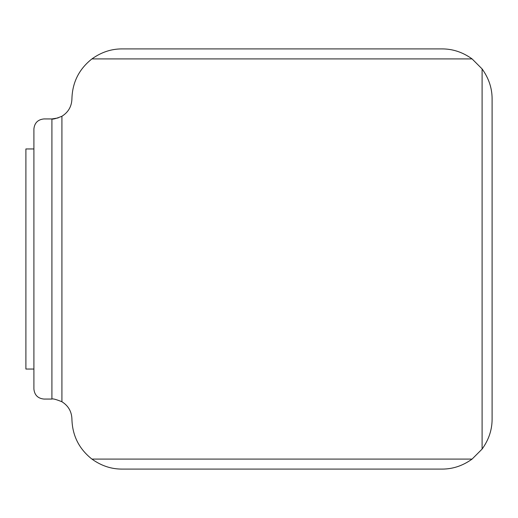 <?xml version="1.0" encoding="UTF-8"?>
<svg xmlns="http://www.w3.org/2000/svg" width="518" height="518" viewBox="0 0 518 518"><rect width="100%" height="100%" fill="white"/><g stroke="black" fill="none" stroke-linecap="round" stroke-linejoin="round"><path stroke-width="0.78" d="M25.9 369.049L33.903 369.049L25.9 369.049L25.9 148.951L25.9 369.049M33.903 148.951L25.9 148.951L33.903 148.951M61.914 116.259C56.073 118.603 52.732 119.496 51.91 118.939L51.91 399.061C52.732 398.504 56.073 399.397 61.914 401.741L61.914 116.259C68.318 112.251 71.652 106.475 71.918 98.932C71.652 106.475 68.318 112.251 61.914 116.259L61.914 401.741C56.073 399.397 52.732 398.504 51.91 399.061L51.91 118.939C52.732 119.496 56.073 118.603 61.914 116.259M58.171 117.936L51.91 118.939L43.907 118.939C37.872 119.574 34.538 122.908 33.903 128.943L33.903 389.057C34.538 395.092 37.872 398.426 43.907 399.061L51.91 399.061L43.907 399.061C37.872 398.426 34.538 395.092 33.903 389.057L33.903 128.943C34.538 122.908 37.872 119.574 43.907 118.939L51.91 118.939M71.918 419.068C71.652 411.525 68.318 405.749 61.914 401.741C68.318 405.749 71.652 411.525 71.918 419.068C72.339 435.534 79.008 448.873 91.926 459.084L472.092 459.084C462.768 465.779 452.764 469.114 442.081 469.088C452.764 469.114 462.768 465.779 472.092 459.084L482.096 449.08C488.791 439.756 492.126 429.752 492.1 419.068L492.1 98.932C492.126 88.248 488.791 78.244 482.096 68.92L482.096 449.08L472.092 459.084L91.926 459.084C101.25 465.779 111.253 469.114 121.944 469.088L442.081 469.088L121.944 469.088C111.253 469.114 101.25 465.779 91.926 459.084C79.008 448.873 72.339 435.534 71.918 419.068M492.1 419.068C492.126 429.752 488.791 439.756 482.096 449.08L482.096 68.92L472.092 58.916L91.926 58.916C79.008 69.127 72.339 82.466 71.918 98.932C72.339 82.466 79.008 69.127 91.926 58.916L472.092 58.916C462.768 52.221 452.764 48.886 442.081 48.912L121.944 48.912C111.253 48.886 101.25 52.221 91.926 58.916C101.25 52.221 111.253 48.886 121.944 48.912L442.081 48.912C452.764 48.886 462.768 52.221 472.092 58.916L482.096 68.92C488.791 78.244 492.126 88.248 492.1 98.932L492.1 419.068"/></g></svg>
